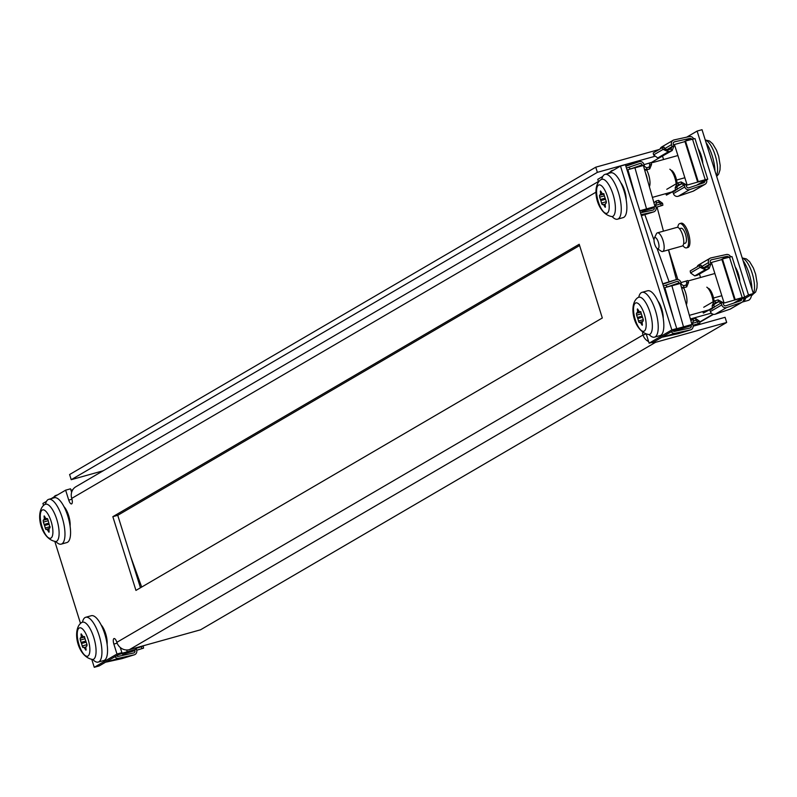 <?xml version="1.0" encoding="UTF-8"?>
<svg xmlns="http://www.w3.org/2000/svg" width="797" height="797" viewBox="0 0 797 797"><rect width="100%" height="100%" fill="white"/><g stroke="black" fill="none" stroke-linecap="round" stroke-linejoin="round"><path stroke-width="1.2" d="M743.74 299.174L753.374 293.545L702.027 129.692L697.116 131.067L686.695 137.154M677.858 279.528L668.563 249.859M702.795 163.465A12.792 4.443 -105.6 0 0 698.202 148.8M739.815 281.61A12.792 4.443 -105.6 0 0 735.223 266.945M744.687 297.132L748.473 294.92L697.116 131.067M753.374 293.545L748.473 294.92M103.221 470.758L71.222 479.694L597.371 172.351L654.257 156.481M659.209 149.487L595.757 167.191L69.598 474.534L71.222 479.694M595.757 167.191L597.371 172.351M711.303 313.131L690.391 318.969M677.799 227.404A12.603 4.374 74.4 0 1 679.373 223.758A12.603 4.374 74.4 0 1 679.741 223.598A12.603 4.374 74.4 0 1 687.183 234.009A12.603 4.374 74.4 0 1 686.884 247.718A12.603 4.374 74.4 0 1 686.516 247.867A12.603 4.374 74.4 0 1 682.88 245.615M680.777 223.359A12.603 4.374 74.4 0 1 681.146 223.21A12.603 4.374 74.4 0 1 688.578 233.621A12.603 4.374 74.4 0 1 688.279 247.319A12.603 4.374 74.4 0 1 687.921 247.478A12.603 4.374 74.4 0 1 687.522 247.538M680.817 228.36A7.751 2.69 74.4 0 1 681.046 228.261A7.751 2.69 74.4 0 1 685.619 234.677A7.751 2.69 74.4 0 1 685.44 243.105A7.751 2.69 74.4 0 1 685.211 243.205A7.751 2.69 74.4 0 1 684.972 243.234M654.337 238.154L656.389 233.85A9.694 3.367 74.4 0 1 657.126 232.973A9.694 3.367 74.4 0 1 657.405 232.844A9.694 3.367 74.4 0 1 663.134 240.853A9.694 3.367 74.4 0 1 662.905 251.404A9.694 3.367 74.4 0 1 662.616 251.523A9.694 3.367 74.4 0 1 661.231 251.194L657.246 248.564A5.818 2.022 74.4 0 1 654.566 243.703A5.818 2.022 74.4 0 1 654.337 238.154A5.818 2.022 74.4 0 1 654.775 237.636A5.818 2.022 74.4 0 1 658.302 242.119A5.818 2.022 74.4 0 1 658.242 248.694A5.818 2.022 74.4 0 1 657.246 248.564M676.743 227.494A9.694 3.367 74.4 0 1 677.022 227.374A9.694 3.367 74.4 0 1 682.74 235.384A9.694 3.367 74.4 0 1 682.511 245.924A9.694 3.367 74.4 0 1 682.232 246.044A9.694 3.367 74.4 0 1 681.923 246.094M644.833 214.632L654.018 240.056M657.037 248.405L669.111 281.829M676.374 279.578L668.464 249.889M663.463 231.16L657.037 207.041M64.009 506.693A12.792 4.443 74.4 0 1 68.612 515.48A12.792 4.443 74.4 0 1 70.086 526.09M620.793 182.722A12.792 4.443 74.4 0 1 624.669 190.672A12.792 4.443 74.4 0 1 626.203 199.997M101.109 624.918A12.792 4.443 74.4 0 1 105.632 633.625A12.792 4.443 74.4 0 1 107.097 644.365M657.904 300.977A12.792 4.443 74.4 0 1 661.689 308.818A12.792 4.443 74.4 0 1 663.224 318.302M51.138 498.653L65.633 490.175L68.751 500.127A4.842 1.684 -105.6 0 0 71.551 503.923A4.842 1.684 -105.6 0 0 71.69 503.863A4.842 1.684 -105.6 0 0 71.74 498.384A10.471 9.773 -120.3 0 1 75.924 486.708L598.447 181.487M135.948 590.408L602.313 317.993L579.21 244.271L112.845 516.675L135.948 590.408M651.528 342.531A10.471 9.773 59.7 0 0 655.592 342.312L726.685 322.466L200.525 629.809L129.433 649.645A10.471 9.773 -120.3 0 1 116.85 642.332A4.842 1.684 -105.6 0 0 114.061 638.536A4.842 1.684 -105.6 0 0 113.861 644.076L116.98 654.028L94.265 667.308L91.894 659.727M642.531 332.887A4.842 1.684 -105.6 0 0 643.01 334.999A10.471 9.773 59.7 0 0 648.619 341.594M607.424 173.706L620.494 166.075L671.841 329.928L649.117 343.198L646.467 334.74M598.467 181.557L597.77 179.345L602.781 176.426M43.476 505.248L42.918 503.455L46.485 501.363M80.447 623.214L54.923 541.771M140.451 587.768L117.747 515.31L579.608 245.526M94.265 667.308L99.167 665.933L121.891 652.663L120.267 647.493M71.63 492.307L70.534 488.81L65.633 490.175M620.494 166.075L625.396 164.71L676.743 328.563L654.028 341.833L649.117 343.198M121.891 652.663L116.98 654.028M671.841 329.928L676.743 328.563M726.685 322.466L725.071 317.306L693.131 326.222L696.508 324.23M679.084 330.137L674.441 331.432M117.747 515.31L112.845 516.675M673.156 331.074L677.48 329.868A3.098 2.899 -120.3 0 1 679.094 329.898M141.677 587.06L130.758 556.824M693.619 138.748A3.875 3.616 59.7 0 0 689.365 136.566L674.053 139.933A3.875 3.616 59.7 0 0 671.522 144.646L672.13 146.588L673.883 146.1L672.2 150.503L660.334 157.308L657.764 157.945L668.284 151.799L671.373 150.852L671.223 148.83M691.806 139.236A1.943 1.813 59.7 0 0 689.853 138.429L674.541 141.806A1.943 1.813 59.7 0 0 673.276 144.157L673.555 145.044M689.624 189.616L678.267 196.251L693.061 191.22A3.875 3.616 -120.3 0 0 693.679 190.941L705.036 184.306A3.875 3.616 59.7 0 1 704.418 184.585L689.624 189.616A3.875 3.616 59.7 0 1 684.782 186.966L684.175 185.024L685.928 184.535L681.116 181.925L681.694 183.768L677.042 186.478M705.753 179.803L704.837 180.471A1.943 1.813 59.7 0 1 703.751 182.772L688.957 187.803A1.943 1.813 59.7 0 1 686.536 186.478L686.257 185.591M672.887 191.868L673.425 193.601A3.875 3.616 -120.3 0 0 678.267 196.251M707.736 179.235L694.994 138.578L685.49 140.999L698.232 181.656L705.235 179.704L707.736 179.235L706.58 179.983A3.875 3.616 59.7 0 1 705.036 184.306M696.897 185.103L706.58 179.983M677.251 189.068L684.175 185.024L681.694 183.768L678.596 184.705L678.018 182.862L681.116 181.925M660.155 148.939A3.875 3.616 -120.3 0 1 661.709 146.957L673.076 140.322M672.2 150.503L660.334 157.308M667.707 149.956L664.887 148.88L663.134 149.368L668.284 151.799L667.707 149.956L670.795 149.009L672.13 146.588L666.312 149.985M705.793 179.913L698.232 181.656M685.49 140.999L684.892 141.348L697.634 182.005M675.547 189.786L666.431 195.106L677.291 189.297L675.547 189.786L675.179 187.813L676.932 187.325L678.117 184.924M675.179 187.813L677.141 183.25L678.018 182.862M666.431 195.106L665.754 193.661M677.291 189.297L676.932 187.325M653.59 154.947L653.231 152.984L662.337 147.654L663.134 149.368L653.59 154.947L657.764 157.945M662.337 147.654L664.09 147.166L664.887 148.88M684.962 141.587L674.441 144.526L687.153 185.073L705.684 179.813M662.526 156.152L663.582 159.53M696.638 185.193L705.714 179.893M645.47 172.879A9.843 3.417 74.4 0 1 647.403 179.714M646.586 169.801A11.626 4.035 74.4 0 1 647.363 171.375A11.626 4.035 74.4 0 1 649.386 186.727M706.062 142.583A23.262 8.07 74.4 0 1 714.989 171.076M682.441 290.835A9.843 3.417 74.4 0 1 684.374 297.68M683.557 287.767A11.626 4.035 74.4 0 1 684.324 289.341A11.626 4.035 74.4 0 1 686.356 304.693M730.58 256.714A3.875 3.616 59.7 0 0 726.336 254.522L711.024 257.899A3.875 3.616 59.7 0 0 708.493 262.602L709.101 264.544L710.854 264.056L709.171 268.459L697.305 275.264L694.725 275.901L705.245 269.755L708.344 268.818L708.194 266.786M728.767 257.192A1.943 1.813 59.7 0 0 726.824 256.395L711.512 259.762A1.943 1.813 59.7 0 0 710.247 262.113L710.516 263M726.595 307.582L715.238 314.217L730.022 309.186A3.875 3.616 -120.3 0 0 730.64 308.897L742.007 302.262A3.875 3.616 59.7 0 1 741.389 302.551L726.595 307.582A3.875 3.616 59.7 0 1 721.753 304.922L721.146 302.99L722.899 302.501L718.077 299.881L718.655 301.724L714.002 304.444M742.724 297.759L741.798 298.427A1.943 1.813 59.7 0 1 740.712 300.728L725.928 305.759A1.943 1.813 59.7 0 1 723.507 304.434L723.228 303.547M709.848 309.834L710.396 311.557A3.875 3.616 -120.3 0 0 715.238 314.217M744.707 297.201L731.965 256.544L722.451 258.955L735.193 299.612L742.196 297.66L744.707 297.201L743.551 297.939A3.875 3.616 59.7 0 1 742.007 302.262M733.868 303.059L743.551 297.939M714.222 307.034L721.146 302.99L718.655 301.724L715.557 302.671L714.979 300.828L718.077 299.881M697.116 266.895A3.875 3.616 -120.3 0 1 698.68 264.913L710.037 258.278M709.171 268.459L697.305 275.264M704.668 267.912L701.858 266.846L700.105 267.334L705.245 269.755L704.668 267.912L707.766 266.975L709.101 264.544L703.273 267.951M742.754 297.869L735.193 299.612M722.451 258.955L721.853 259.304L734.595 299.961M712.508 307.742L703.392 313.062L714.261 307.253L712.508 307.742L712.149 305.769L713.903 305.281L715.088 302.88M712.149 305.769L714.112 301.206L714.979 300.828M703.392 313.062L702.725 311.617M714.261 307.253L713.903 305.281M690.551 272.913L690.192 270.94L699.308 265.62L700.105 267.334L690.551 272.913L694.725 275.901M699.308 265.62L701.061 265.132L701.858 266.846M721.933 259.543L711.412 262.482L724.114 303.029L742.655 297.769M699.487 274.118L700.553 277.486M733.599 303.149L742.674 297.849M641.057 214.682L653.381 211.972A3.875 3.636 72.8 0 0 656.011 207.22L655.453 205.257L654.686 205.477M640.479 212.829L652.942 210.089A1.943 1.813 72.8 0 0 654.257 207.708L653.998 206.782M641.705 210.259L642.053 211.484A1.943 1.813 -107.2 0 1 642.083 212.47M625.864 166.214L639.164 161.691L626.95 165.467A3.875 3.636 -107.2 0 1 627.05 165.437L639.254 161.661A3.875 3.636 72.8 0 1 643.906 164.391L644.464 166.354L643.687 166.573M630.068 169.094L642.153 164.879L642.402 165.746M626.95 165.467L625.765 165.876M613.959 169.891L612.136 170.508A3.875 3.636 -107.2 0 0 610.253 172.052M626.452 168.067L639.782 163.534A1.943 1.813 72.8 0 1 642.153 164.879M628.684 167.31A1.943 1.813 -107.2 0 1 629.939 168.655M644.444 169.253L647.094 169.651L646.566 167.778L644.464 166.354M643.986 164.66L650.82 162.608L651.577 164.401L649.734 168.924L644.763 170.369M649.734 168.924L646.626 169.881L649.655 168.944L649.127 167.081L646.566 167.778M641.715 215.589A3.875 3.636 -107.2 0 1 641.376 215.698L653.381 211.972M655.981 201.093L658.541 200.386L659.069 202.249L656.509 202.956L655.981 201.093L653.929 202.797M656.509 202.956L655.453 205.257M627.03 169.94L634.91 167.739L646.536 208.884L639.832 210.777L654.008 206.812M651.577 164.401L649.824 164.889L649.157 167.071M649.067 163.096L649.824 164.889M656.031 203.195L659.069 202.249L660.823 203.793L662.576 203.305L662.865 205.237L656.031 207.3M658.541 200.386L662.576 203.305M656.051 207.35L662.865 205.237M655.503 205.437L660.823 203.793L661.111 205.726M634.93 167.828L643.378 165.477L654.985 206.513M641.794 210.587L639.941 211.135M600.46 190.951L602.602 194.01L603.578 193.601L606.138 201.083L606.308 202.896L605.212 203.992L605.282 207.3L603.16 204.241L602.193 204.65L599.623 197.168L599.454 195.355L600.549 194.269L600.46 190.951M676.912 187.126A9.843 3.417 -105.6 0 0 677.081 186.129M677.081 183.28A9.843 3.417 -105.6 0 0 671.692 170.438M674.252 191.27A11.626 4.035 -105.6 0 0 674.441 191.23A11.626 4.035 -105.6 0 0 674.611 191.17A11.626 4.035 -105.6 0 0 675.487 190.353M676.155 183.818A11.626 4.035 -105.6 0 0 669.849 169.223M57.663 494.837L55.85 495.455A3.875 3.636 -107.2 0 0 53.967 496.999M71.112 490.633L72.537 490.155M671.283 331.751A3.875 3.636 72.8 0 0 675.059 333.295L690.341 329.938A3.875 3.636 72.8 0 0 692.982 325.176L692.424 323.213L691.657 323.433M672.877 330.815A1.943 1.813 72.8 0 0 674.621 331.403L689.913 328.045A1.943 1.813 72.8 0 0 691.228 325.664L690.969 324.748M678.665 328.215L679.014 329.45A1.943 1.813 -107.2 0 1 679.044 330.436M678.675 333.545A3.875 3.636 -107.2 0 1 678.137 333.714L662.845 337.071A3.875 3.636 -107.2 0 1 662.038 337.151M662.835 284.18L676.135 279.657L663.921 283.433A3.875 3.636 -107.2 0 1 664.011 283.403L676.225 279.627A3.875 3.636 72.8 0 1 680.867 282.347L681.425 284.31L680.658 284.529M667.029 287.05L679.124 282.835L679.363 283.712M663.921 283.433L662.725 283.832M663.413 286.023L676.753 281.49A1.943 1.813 72.8 0 1 679.124 282.835M665.644 285.266A1.943 1.813 -107.2 0 1 666.91 286.621M681.415 287.219L684.055 287.607L683.537 285.744L681.425 284.31M680.947 282.626L687.781 280.564L688.548 282.357L686.705 286.88L681.734 288.325M686.705 286.88L683.597 287.837L686.615 286.9L686.087 285.037L683.537 285.744M692.952 319.049L695.502 318.342L696.03 320.215L693.48 320.912L692.952 319.049L690.899 320.753M693.48 320.912L692.424 323.213M664.001 287.896L671.871 285.695L683.507 326.85L676.115 328.932M683.507 326.85L676.175 328.892M688.548 282.357L686.795 282.845L686.127 285.027M686.028 281.052L686.795 282.845M692.991 321.151L696.03 320.215L697.793 321.749L699.537 321.261L699.836 323.193L693.001 325.256M695.502 318.342L699.537 321.261M693.011 325.306L699.836 323.193M692.473 323.393L697.793 321.749L698.082 323.692M671.901 285.794L680.349 283.433L691.945 324.469L683.497 326.83M678.765 328.553L674.84 329.679M691.945 324.469L690.969 324.777M114.987 656.688A3.875 3.636 72.8 0 0 118.763 658.232L134.055 654.875A3.875 3.636 72.8 0 0 136.685 650.123L136.128 648.16L135.36 648.369M116.591 655.762A1.943 1.813 72.8 0 0 118.325 656.349L133.617 652.992A1.943 1.813 72.8 0 0 134.932 650.611L134.673 649.685L135.659 649.416L127.211 651.767M122.379 653.161L122.728 654.387A1.943 1.813 -107.2 0 1 122.758 655.373M122.389 658.481A3.875 3.636 -107.2 0 1 121.841 658.651L106.549 662.018A3.875 3.636 -107.2 0 1 105.752 662.088M119.829 653.869L127.211 651.787L119.889 653.829M127.211 651.787L126.703 649.993M141.418 646.297L143.251 646.198L143.54 648.14L136.705 650.203M136.725 650.252L143.54 648.14M136.177 648.34L141.497 646.686L141.786 648.628M135.261 648.021L135.659 649.416M122.469 653.49L118.544 654.616M44.174 515.898L45.847 518.528L47.282 518.548L48.089 520.082L50.022 527.833L49.085 528.232L48.996 532.247L46.864 529.178L45.897 529.597L43.337 522.115L43.168 520.302L44.263 519.206L44.174 515.898M637.431 308.917L639.573 311.976L640.539 311.567L643.109 319.049L643.279 320.852L642.183 321.948L642.252 325.266L640.13 322.197L639.154 322.606L636.594 315.124L636.424 313.321L637.52 312.225L637.431 308.917M713.883 305.082A9.843 3.417 -105.6 0 0 714.052 304.085M714.052 301.246A9.843 3.417 -105.6 0 0 708.653 288.394M711.223 309.236A11.626 4.035 -105.6 0 0 711.402 309.196A11.626 4.035 -105.6 0 0 711.582 309.136A11.626 4.035 -105.6 0 0 712.448 308.309M713.126 301.784A11.626 4.035 -105.6 0 0 706.809 287.179M81.135 633.854L83.277 636.913L84.253 636.504L86.813 643.986L86.983 645.799L85.887 646.885L85.956 650.203L83.834 647.144L82.868 647.553L80.298 640.071L80.128 638.258L81.224 637.162L81.135 633.854M743.033 260.539A23.262 8.07 74.4 0 1 751.96 289.042M745.653 298.058A23.262 8.07 74.4 0 1 742.655 301.963A23.262 8.07 74.4 0 1 742.346 302.033M751.691 294.531A23.262 8.07 74.4 0 1 748.263 300.399L742.655 301.963M601.785 179.305A23.262 8.07 74.4 0 1 605.033 174.374A23.262 8.07 74.4 0 1 618.462 192.595A23.262 8.07 74.4 0 1 617.545 219.185A23.262 8.07 74.4 0 1 612.206 216.654M605.033 174.374L610.641 172.81A23.262 8.07 74.4 0 1 624.071 191.031A23.262 8.07 74.4 0 1 623.144 217.621L617.545 219.185M45.489 504.252A23.262 8.07 74.4 0 1 48.747 499.32A23.262 8.07 74.4 0 1 62.176 517.532A23.262 8.07 74.4 0 1 61.249 544.132A23.262 8.07 74.4 0 1 55.91 541.591M48.747 499.32L54.345 497.756A23.262 8.07 74.4 0 1 67.775 515.968A23.262 8.07 74.4 0 1 66.848 542.568L61.249 544.132M638.746 297.271A23.262 8.07 74.4 0 1 642.003 292.34A23.262 8.07 74.4 0 1 655.433 310.551A23.262 8.07 74.4 0 1 654.506 337.151A23.262 8.07 74.4 0 1 649.166 334.61M642.003 292.34L647.602 290.775A23.262 8.07 74.4 0 1 661.032 308.987A23.262 8.07 74.4 0 1 660.115 335.587L654.506 337.151M82.46 622.208A23.262 8.07 74.4 0 1 85.707 617.277A23.262 8.07 74.4 0 1 99.137 635.488A23.262 8.07 74.4 0 1 98.22 662.088A23.262 8.07 74.4 0 1 92.88 659.557M85.707 617.277L91.316 615.712A23.262 8.07 74.4 0 1 104.746 633.924A23.262 8.07 74.4 0 1 103.819 660.524L98.22 662.088M660.225 157.328L650.89 162.787M713.026 314.227L699.656 322.038M695.243 324.618L693.111 325.863M116.85 642.332L643.01 334.999L645.142 334.401M596.176 192.057L71.74 498.384M71.979 499.231L68.751 500.127M117.149 643.159L113.861 644.076M129.433 649.645L655.592 342.312M664.758 148.601L671.522 144.646M673.644 142.334L674.541 141.806M689.853 138.429L683.995 141.856M684.782 186.966L673.425 193.601M704.418 184.585L693.061 191.22M677.699 185.233L678.596 184.705M692.493 139.037L705.235 179.704M716.423 175.649A19.387 6.725 -105.6 0 0 713.146 149.846A19.387 6.725 -105.6 0 0 705.305 140.172M742.216 257.939L746.41 258.935L749.658 261.775L753.424 268.081L755.646 274.298L757.15 283.343L756.951 287.916L755.646 292.021L751.511 295.468A19.387 6.725 -105.6 0 0 750.116 267.812A19.387 6.725 -105.6 0 0 742.276 258.138M701.719 266.557L708.493 262.602M710.605 260.29L711.512 259.762M726.824 256.395L720.956 259.812M721.753 304.922L710.396 311.557M741.389 302.551L730.022 309.186M714.67 303.189L715.557 302.671M729.454 257.003L742.196 297.66M654.257 207.708L642.053 211.484M613.76 170.01L612.136 170.508M636.594 200.436L627.906 169.691M601.586 179.385A19.387 6.725 74.4 0 1 601.874 179.285A19.387 6.725 74.4 0 1 613.441 195.723A19.387 6.725 74.4 0 1 612.584 216.525A19.387 6.725 74.4 0 1 612.295 216.625C596.634 214.642 590.826 185.88 601.077 179.564L601.874 179.285M607.065 213.237A14.735 5.111 -105.6 0 0 607.623 197.108A14.735 5.111 -105.6 0 0 598.706 185.014A14.735 5.111 -105.6 0 0 598.149 201.143A14.735 5.111 -105.6 0 0 607.065 213.237M599.454 195.355L604.066 194.07M604.006 193.95L600.39 194.956M600.549 194.269L602.253 193.791M600.998 191.459L600.3 191.649M604.813 206.881L605.471 206.692M605.232 204.211L603.628 204.66M605.212 199.36L601.137 200.495M601.386 203.115L606.378 201.721M604.445 195.823L599.623 197.168M600.808 199.38L604.724 198.294M72.766 489.757L71.003 490.304L72.766 489.757M57.464 494.957L55.85 495.455M691.228 325.664L679.014 329.45M678.137 333.714L690.341 329.938M662.845 337.071L675.059 333.295M692.782 319.099L690.62 319.776M673.555 318.392L664.867 287.647M134.932 650.611L122.728 654.387M121.841 658.651L134.055 654.875M106.549 662.018L118.763 658.232M45.29 504.322A19.387 6.725 74.4 0 1 45.588 504.222A19.387 6.725 74.4 0 1 57.155 520.66A19.387 6.725 74.4 0 1 56.298 541.462A19.387 6.725 74.4 0 1 56.009 541.571C40.348 539.579 34.54 510.827 44.791 504.501L45.588 504.222M50.769 538.184A14.735 5.111 -105.6 0 0 51.327 522.045A14.735 5.111 -105.6 0 0 42.41 509.95A14.735 5.111 -105.6 0 0 41.852 526.09A14.735 5.111 -105.6 0 0 50.769 538.184M43.168 520.302L47.78 519.016M47.71 518.897L44.104 519.903M44.263 519.206L45.967 518.727M44.702 516.396L44.014 516.595M48.527 531.818L49.175 531.639M48.946 529.158L47.342 529.606M46.884 529.178L48.916 528.61L46.864 529.178M48.926 524.296L44.851 525.442M45.1 528.052L50.091 526.658M48.149 520.77L43.337 522.115M44.522 524.326L48.438 523.231M638.546 297.341A19.387 6.725 74.4 0 1 638.845 297.241A19.387 6.725 74.4 0 1 650.412 313.679A19.387 6.725 74.4 0 1 649.555 334.481A19.387 6.725 74.4 0 1 649.266 334.591C633.605 332.598 627.797 303.846 638.048 297.52L638.845 297.241M644.026 331.203A14.735 5.111 -105.6 0 0 644.584 315.064A14.735 5.111 -105.6 0 0 635.667 302.97A14.735 5.111 -105.6 0 0 635.109 319.109A14.735 5.111 -105.6 0 0 644.026 331.203M636.424 313.321L641.037 312.035M640.967 311.916L637.361 312.922M637.52 312.225L639.224 311.747M637.959 309.415L637.271 309.615M641.784 324.837L642.432 324.658M642.203 322.177L640.599 322.626M640.14 322.197L642.173 321.629L640.13 322.197M642.183 317.316L638.108 318.461M638.357 321.071L643.348 319.677M641.406 313.789L636.594 315.124M637.779 317.345L641.695 316.25M82.26 622.288A19.387 6.725 74.4 0 1 82.549 622.188A19.387 6.725 74.4 0 1 94.116 638.616A19.387 6.725 74.4 0 1 93.259 659.428A19.387 6.725 74.4 0 1 92.97 659.527C77.309 657.545 71.501 628.783 81.752 622.467L82.549 622.188M87.74 656.14A14.735 5.111 -105.6 0 0 88.298 640.011A14.735 5.111 -105.6 0 0 79.381 627.916A14.735 5.111 -105.6 0 0 78.823 644.046A14.735 5.111 -105.6 0 0 87.74 656.14M80.128 638.258L84.741 636.972M84.681 636.853L81.065 637.859M81.224 637.162L82.928 636.693M81.673 634.362L80.975 634.551M85.488 649.784L86.146 649.595M85.907 647.114L84.303 647.562M85.887 642.262L81.812 643.398M82.061 646.008L87.052 644.624M85.12 638.726L80.298 640.071M81.483 642.282L85.399 641.187M699.706 322.357L713.445 314.337M686.516 247.867L687.921 247.478M683.657 243.633L685.211 243.205M662.616 251.523L682.232 246.044M657.405 232.844L677.022 227.374M679.482 228.699L681.046 228.261M679.741 223.598L681.146 223.21M666.77 189.307L677.141 183.25M716.672 176.426L718.675 174.065L719.99 169.96L720.179 165.377L718.675 156.342L716.453 150.115L712.687 143.809L709.44 140.979L705.245 139.973M676.573 180.052L684.852 177.741M651 163.036L677.898 155.535M713.534 298.018L721.823 295.707M687.97 281.002L714.859 273.501M703.731 307.263L714.112 301.206M653.66 211.902L641.446 215.678M674.441 191.23L673.545 191.479M671.791 191.977L652.404 197.387M690.62 329.858L678.406 333.634M690.62 319.766L692.862 319.079M134.334 654.805L122.12 658.581M711.402 309.196L710.516 309.445M708.762 309.933L689.365 315.343"/></g></svg>
